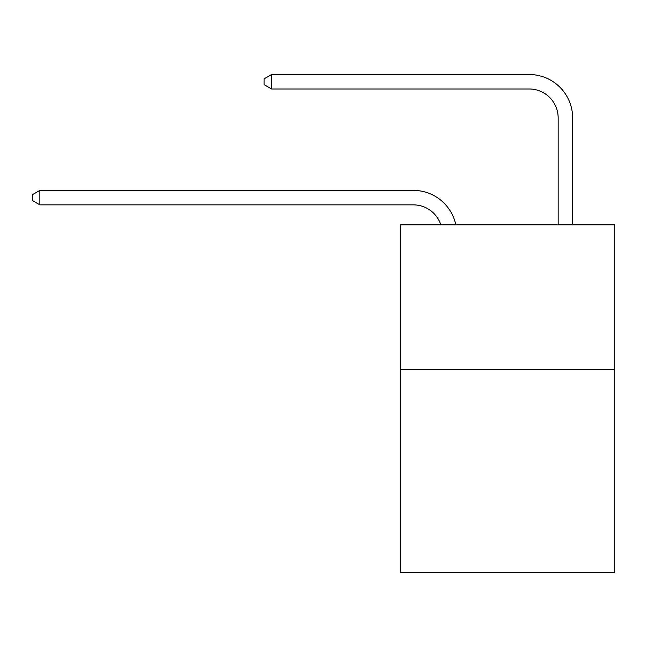 <?xml version="1.0" encoding="UTF-8"?>
<svg xmlns="http://www.w3.org/2000/svg" width="647" height="647" viewBox="0 0 647 647"><rect width="100%" height="100%" fill="white"/><g stroke="black" fill="none" stroke-linecap="round" stroke-linejoin="round"><path stroke-width="0.97" d="M614.65 369.704L614.65 572.498L400.275 572.498L400.275 224.857L614.65 224.857L614.65 369.704L400.275 369.704M413.304 204.864A28.969 28.969 -21.2 0 1 440.85 224.857A28.969 28.969 -18.4 0 0 413.304 204.864L39.879 204.864L32.35 200.521L32.35 194.731L39.879 190.38L413.304 190.38A43.454 43.454 158.8 0 1 455.828 224.857M558.159 224.857L558.159 117.956A28.969 28.969 79.4 0 0 529.189 88.987L271.643 88.987L264.113 84.644L264.113 78.845L271.643 74.502L529.189 74.502A43.454 43.454 36.4 0 1 572.644 117.956L572.644 224.857M558.159 117.956A28.969 28.969 -143.6 0 0 529.189 88.987A28.969 28.969 -143.6 0 1 558.159 117.956A28.969 28.969 -143.6 0 0 529.189 88.987A28.969 28.969 -143.6 0 1 558.159 117.956A28.969 28.969 -143.6 0 0 529.189 88.987A28.969 28.969 -143.6 0 1 558.159 117.956A28.969 28.969 -143.6 0 0 529.189 88.987A28.969 28.969 -143.6 0 1 558.159 117.956A28.969 28.969 -143.6 0 0 529.189 88.987A28.969 28.969 -143.6 0 1 558.159 117.956A28.969 28.969 -143.6 0 0 529.189 88.987A28.969 28.969 -143.6 0 1 558.159 117.956A28.969 28.969 -143.6 0 0 529.189 88.987A28.969 28.969 -143.6 0 1 558.159 117.956A28.969 28.969 -143.6 0 0 529.189 88.987A28.969 28.969 -143.6 0 1 558.159 117.956A28.969 28.969 -143.6 0 0 529.189 88.987A28.969 28.969 -143.6 0 1 558.159 117.956A28.969 28.969 -143.6 0 0 529.189 88.987A28.969 28.969 -143.6 0 1 558.159 117.956A28.969 28.969 -143.6 0 0 529.189 88.987A28.969 28.969 -143.6 0 1 558.159 117.956A28.969 28.969 -143.6 0 0 529.189 88.987A28.969 28.969 -143.6 0 1 558.159 117.956A28.969 28.969 -143.6 0 0 529.189 88.987A28.969 28.969 -143.6 0 1 558.159 117.956A28.969 28.969 -143.6 0 0 529.189 88.987A28.969 28.969 -143.6 0 1 558.159 117.956A28.969 28.969 -143.6 0 0 529.189 88.987A28.969 28.969 -143.6 0 1 558.159 117.956A28.969 28.969 -143.6 0 0 529.189 88.987A28.969 28.969 -143.6 0 1 558.159 117.956A28.969 28.969 -143.6 0 0 529.189 88.987A28.969 28.969 -143.6 0 1 558.159 117.956A28.969 28.969 -143.6 0 0 529.189 88.987A28.969 28.969 -143.6 0 1 558.159 117.956A28.969 28.969 -143.6 0 0 529.189 88.987A28.969 28.969 -143.6 0 1 558.159 117.956A28.969 28.969 -143.6 0 0 529.189 88.987A28.969 28.969 -143.6 0 1 558.159 117.956A28.969 28.969 -143.6 0 0 529.189 88.987A28.969 28.969 -143.6 0 1 558.159 117.956A28.969 28.969 -143.6 0 0 529.189 88.987A28.969 28.969 -143.6 0 1 558.159 117.956A28.969 28.969 -143.6 0 0 529.189 88.987A28.969 28.969 -143.6 0 1 558.159 117.956A28.969 28.969 -143.6 0 0 529.189 88.987A28.969 28.969 -143.6 0 1 558.159 117.956A28.969 28.969 -143.6 0 0 529.189 88.987A28.969 28.969 -143.6 0 1 558.159 117.956A28.969 28.969 -143.6 0 0 529.189 88.987A28.969 28.969 -143.6 0 1 558.159 117.956A28.969 28.969 -143.6 0 0 529.189 88.987A28.969 28.969 -143.6 0 1 558.159 117.956A28.969 28.969 -143.6 0 0 529.189 88.987A28.969 28.969 -143.6 0 1 558.159 117.956A28.969 28.969 -143.6 0 0 529.189 88.987M39.879 190.38L39.879 204.864M271.643 74.502L271.643 88.987"/></g></svg>

